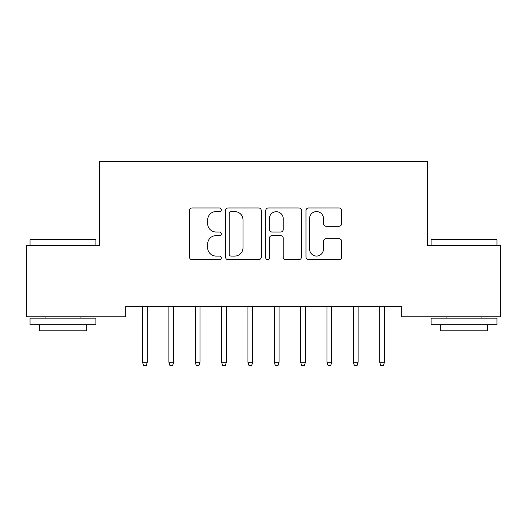 <?xml version="1.0" encoding="UTF-8"?>
<svg xmlns="http://www.w3.org/2000/svg" width="527" height="527" viewBox="0 0 527 527"><rect width="100%" height="100%" fill="white"/><g stroke="black" fill="none" stroke-linecap="round" stroke-linejoin="round"><path stroke-width="0.79" d="M221.34 209.779A1.812 1.812 0 0 0 219.528 207.967L192.052 207.967A2.589 2.589 0 0 0 189.463 210.55L189.463 257.11A2.589 2.589 0 0 0 192.052 259.692L219.528 259.692A1.812 1.812 0 0 0 221.34 257.881A1.812 1.812 0 0 0 219.528 256.076L215.971 256.076A8.274 8.274 0 0 1 207.697 247.795L207.697 243.915A8.274 8.274 0 0 1 215.971 235.641L219.528 235.641A1.812 1.812 0 0 0 221.34 233.83A1.812 1.812 0 0 0 219.528 232.018L215.971 232.018A8.274 8.274 0 0 1 207.697 223.744L207.697 219.864A8.274 8.274 0 0 1 215.971 211.584L219.528 211.584A1.812 1.812 0 0 0 221.34 209.779M339.092 226.202A2.589 2.589 0 0 0 341.674 223.613L341.674 210.55A2.589 2.589 0 0 0 339.092 207.967L308.572 207.967A2.589 2.589 0 0 0 305.983 210.55L305.983 257.11A2.589 2.589 0 0 0 308.572 259.692L339.092 259.692A2.589 2.589 0 0 0 341.674 257.11L341.674 241.333A2.589 2.589 0 0 0 339.092 238.744L326.029 238.744A2.589 2.589 0 0 0 323.44 241.333L323.44 249.152A6.917 6.917 0 0 1 316.523 256.076A6.917 6.917 0 0 1 309.606 249.152L309.606 218.507A6.917 6.917 0 0 1 316.523 211.584A6.917 6.917 0 0 1 323.44 218.507L323.44 223.613A2.589 2.589 0 0 0 326.029 226.202L339.092 226.202M401.31 306.292L125.689 306.292L125.689 316.832L26.35 316.832L26.35 245.687L99.34 245.687L99.34 161.367L427.661 161.367L427.661 245.687L500.65 245.687L500.65 316.832L401.31 316.832L401.31 306.292M261.234 210.55A2.589 2.589 0 0 0 258.652 207.967L228.132 207.967A2.589 2.589 0 0 0 225.543 210.55L225.543 257.11A2.589 2.589 0 0 0 228.132 259.692L258.652 259.692A2.589 2.589 0 0 0 261.234 257.11L261.234 210.55M268.348 207.967L298.868 207.967A2.589 2.589 0 0 1 301.457 210.55L301.457 257.11A2.589 2.589 0 0 1 298.868 259.692L285.805 259.692A2.589 2.589 0 0 1 283.223 257.11L283.223 238.224A2.589 2.589 0 0 0 280.634 235.641L271.972 235.641A2.589 2.589 0 0 0 269.383 238.224L269.383 257.881A1.812 1.812 0 0 1 267.571 259.692A1.812 1.812 0 0 1 265.766 257.881L265.766 210.55A2.589 2.589 0 0 1 268.348 207.967M230.978 211.584A1.812 1.812 0 0 0 229.166 213.395L229.166 254.264A1.812 1.812 0 0 0 230.978 256.076L234.726 256.076A8.274 8.274 0 0 0 243 247.795L243 219.864A8.274 8.274 0 0 0 234.726 211.584L230.978 211.584M283.223 218.633A6.917 6.917 0 0 0 276.306 211.716A6.917 6.917 0 0 0 269.383 218.633L269.383 229.436A2.589 2.589 0 0 0 271.972 232.018L280.634 232.018A2.589 2.589 0 0 0 283.223 229.436L283.223 218.633M142.553 362.207L143.607 365.633L146.242 365.633L147.296 362.207L142.553 362.207L142.553 306.292M147.296 362.207L147.296 306.292M168.903 362.207L169.957 365.633L172.592 365.633L173.647 362.207L168.903 362.207L168.903 306.292M173.647 362.207L173.647 306.292M195.253 362.207L196.307 365.633L198.942 365.633L199.996 362.207L195.253 362.207L195.253 306.292M199.996 362.207L199.996 306.292M30.039 239.89L30.829 239.1L95.123 239.1L95.914 239.89L30.039 239.89L30.039 245.687M95.914 324.737L30.039 324.737L30.039 318.15L95.914 318.15L95.914 324.737M86.691 324.737L86.691 330.798L39.261 330.798L39.261 324.737M431.086 239.89L431.876 239.1L496.171 239.1L496.961 239.89L431.086 239.89L431.086 245.687M496.961 324.737L431.086 324.737L431.086 318.15L496.961 318.15L496.961 324.737M487.738 324.737L487.738 330.798L440.308 330.798L440.308 324.737M221.603 362.207L222.657 365.633L225.292 365.633L226.346 362.207L221.603 362.207L221.603 306.292M226.346 362.207L226.346 306.292M247.953 362.207L249.007 365.633L251.642 365.633L252.696 362.207L247.953 362.207L247.953 306.292M252.696 362.207L252.696 306.292M274.303 362.207L275.357 365.633L277.992 365.633L279.046 362.207L274.303 362.207L274.303 306.292M279.046 362.207L279.046 306.292M300.653 362.207L301.707 365.633L304.342 365.633L305.397 362.207L300.653 362.207L300.653 306.292M305.397 362.207L305.397 306.292M327.003 362.207L328.057 365.633L330.692 365.633L331.746 362.207L327.003 362.207L327.003 306.292M331.746 362.207L331.746 306.292M353.353 362.207L354.407 365.633L357.042 365.633L358.096 362.207L353.353 362.207L353.353 306.292M358.096 362.207L358.096 306.292M379.703 362.207L380.757 365.633L383.392 365.633L384.446 362.207L379.703 362.207L379.703 306.292M384.446 362.207L384.446 306.292M95.914 245.687L95.914 239.89M80.894 318.15L80.894 316.832M45.059 318.15L45.059 316.832M496.961 245.687L496.961 239.89M481.941 318.15L481.941 316.832M446.106 318.15L446.106 316.832"/></g></svg>
